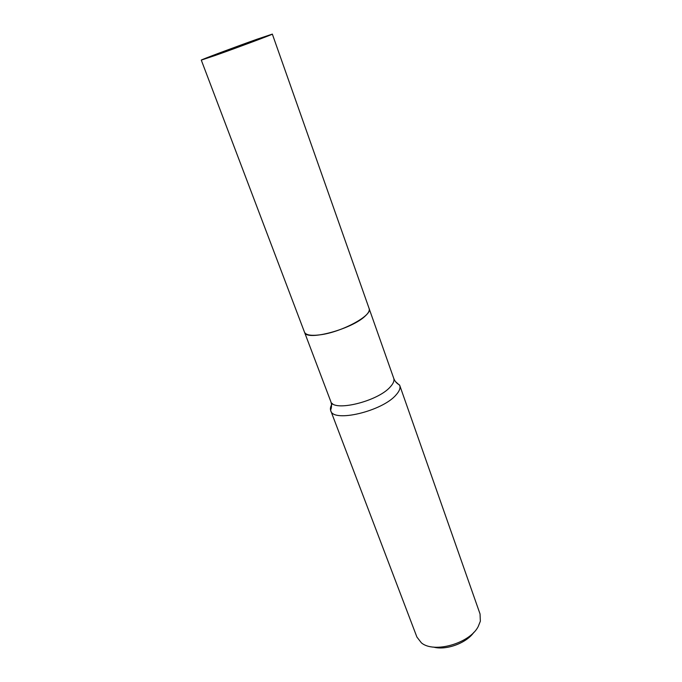 <?xml version="1.0" encoding="UTF-8"?>
<svg xmlns="http://www.w3.org/2000/svg" width="682" height="682" viewBox="0 0 682 682"><rect width="100%" height="100%" fill="white"/><g stroke="black" fill="none" stroke-linecap="round" stroke-linejoin="round"><path stroke-width="1.02" d="M257.242 39.155L272.34 34.109C274.045 33.929 237.191 47.723 215.171 55.481L201.284 60.11C200.32 59.999 235.529 46.836 257.242 39.155M272.34 34.109L369.115 308.511C373.054 315.255 341.358 332.407 319.705 334.871C310.864 335.936 305.8 335.033 304.487 332.168L201.284 60.11M369.124 308.562L369.269 309.074C369.559 310.958 368.203 313.285 365.202 316.047C352.031 329.048 307.539 341.111 304.726 332.688L304.504 332.211M473.862 632.308C466.565 643.117 446.019 650.637 433.471 647.082M395.475 381.579L399.746 385.424L480.043 613.953L480.35 621.217L478.167 626.647C469.548 643.527 433.761 653.595 421.357 642.802L416.907 637.056L330.582 410.24C330.079 408.279 330.685 406.037 332.398 403.522M399.746 385.424C400.615 388.041 399.413 391.178 396.114 394.852C382.491 411.255 333.097 422.917 330.727 410.683M369.141 308.605L393.736 378.331C394.52 380.675 393.386 383.514 390.334 386.839C377.768 401.587 332.842 412.312 330.744 401.383C331.827 404.383 331.776 407.333 330.582 410.24M393.736 378.331C394.844 381.323 396.788 383.54 399.567 384.989M304.522 332.253L330.744 401.383"/></g></svg>
